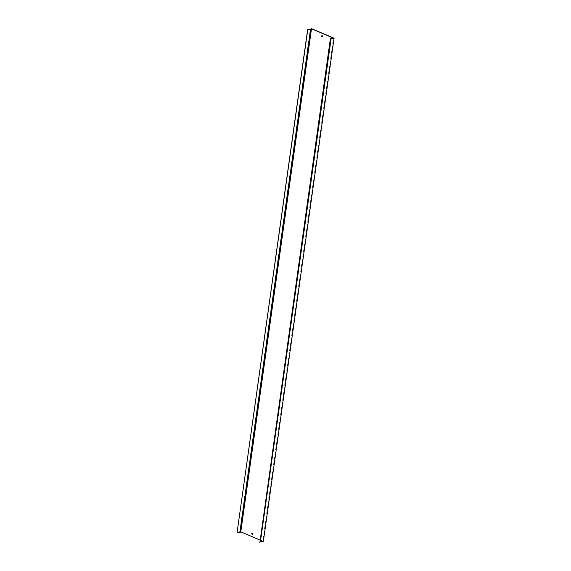 <?xml version="1.0" encoding="UTF-8"?>
<svg xmlns="http://www.w3.org/2000/svg" width="571" height="571" viewBox="0 0 571 571"><rect width="100%" height="100%" fill="white"/><g stroke="black" fill="none" stroke-linecap="round" stroke-linejoin="round"><path stroke-width="0.43" stroke-dasharray="2.85 2.14" d="M322.037 35.68A0.6 0.443 73.1 0 1 322.487 36.78A0.6 0.443 73.1 0 1 322.372 36.794M252.125 533.128A0.6 0.443 73.1 0 1 252.575 534.22A0.6 0.443 73.1 0 1 252.468 534.235M263.367 541.308L240.641 531.63L239.549 532.629L310.253 29.549M239.549 532.629L236.929 532.664M240.641 531.63L311.345 28.55M259.584 542.386L260.155 541.415L330.859 38.336M260.155 541.415L262.796 541.215L333.5 38.136M262.796 541.215L259.919 539.995"/><path stroke-width="0.86" d="M322.372 36.794A0.6 0.443 73.1 0 1 322.037 35.68M322.558 36.465A0.6 0.443 -106.9 0 0 321.651 36.08A0.6 0.443 -106.9 0 0 322.558 36.465M252.468 534.235A0.6 0.443 73.1 0 1 252.125 533.128M252.646 533.906A0.6 0.443 -106.9 0 0 251.74 533.521A0.6 0.443 -106.9 0 0 252.646 533.906M310.51 29.671L307.748 29.706L237.051 532.793L239.806 532.75L310.51 29.671L311.495 28.764L333.5 38.136L330.859 38.336L330.288 39.306L331.144 38.45L334.071 38.228L311.345 28.55L310.253 29.549L307.748 29.706M237.051 532.793L307.633 29.585M330.288 39.306L259.898 542.45L260.44 541.529L263.367 541.308L334.071 38.228M260.44 541.529L331.144 38.45M259.898 542.45L330.602 39.37M259.919 539.995L240.798 531.844L311.495 28.764M240.798 531.844L239.806 532.75"/></g></svg>
